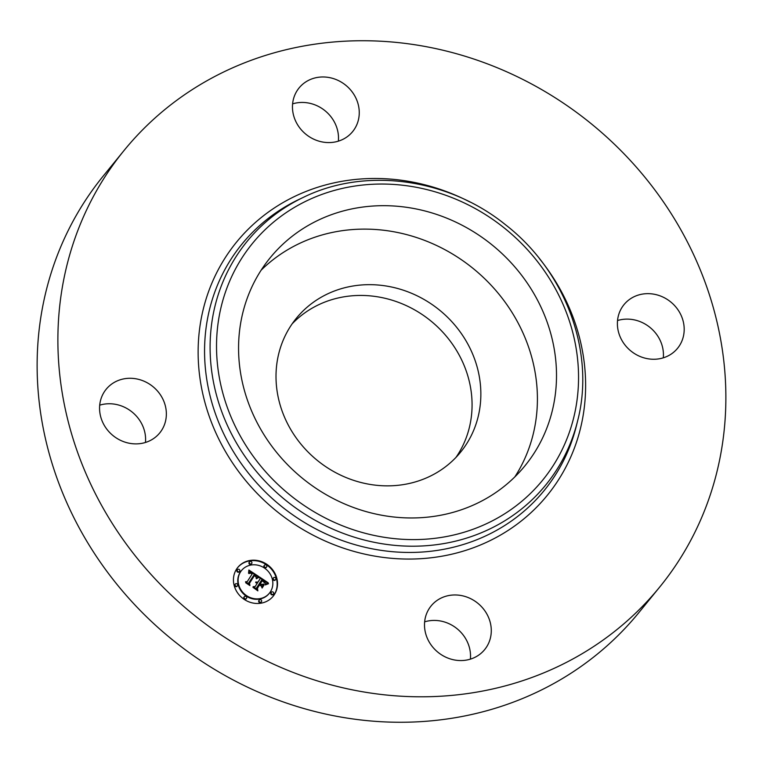 <?xml version="1.0" encoding="UTF-8"?>
<svg xmlns="http://www.w3.org/2000/svg" width="763" height="763" viewBox="0 0 763 763"><rect width="100%" height="100%" fill="white"/><g stroke="black" fill="none" stroke-linecap="round" stroke-linejoin="round"><path stroke-width="1.14" d="M261.156 270.159A164.465 150.359 -140.8 0 1 417.819 237.951A164.465 150.359 -140.8 0 1 514.815 476.932M477.667 418.62A105.952 96.872 -140.8 0 1 460.556 452.211A105.952 96.872 -140.8 0 1 334.308 471.896A105.952 96.872 -140.8 0 1 279.201 351.896A105.952 96.872 -140.8 0 1 296.311 318.314A105.952 96.872 -140.8 0 1 422.559 298.629A105.952 96.872 -140.8 0 1 477.667 418.62M292.124 323.874A105.952 96.872 -140.8 0 1 417.065 311.294A105.952 96.872 -140.8 0 1 468.883 429.397A105.952 96.872 -140.8 0 1 455.959 457.428M659.68 587.071L638.927 612.536A345.505 315.882 -140.8 0 1 227.231 676.743A345.505 315.882 -140.8 0 1 47.535 285.438A345.505 315.882 -140.8 0 1 103.32 175.929L124.073 150.464A345.505 315.882 -140.8 0 1 535.769 86.257A345.505 315.882 -140.8 0 1 715.465 477.562A345.505 315.882 -140.8 0 1 659.68 587.071A345.505 315.882 -140.8 0 1 247.985 651.278A345.505 315.882 -140.8 0 1 68.288 259.983A345.505 315.882 -140.8 0 1 124.073 150.464M424.638 621.845A34.554 31.588 -140.8 0 1 445.411 622.274A34.554 31.588 -140.8 0 1 470.389 659.137M99.705 405.172A34.554 31.588 -140.8 0 1 145.456 442.464M292.611 103.863A34.554 31.588 -140.8 0 1 313.383 104.293A34.554 31.588 -140.8 0 1 338.362 141.155M617.544 320.536A34.554 31.588 -140.8 0 1 663.295 357.828M683.152 337.332A34.554 31.588 -140.8 0 1 677.573 348.281A34.554 31.588 -140.8 0 1 636.399 354.709A34.554 31.588 -140.8 0 1 618.431 315.577A34.554 31.588 -140.8 0 1 624.01 304.628A34.554 31.588 -140.8 0 1 665.183 298.199A34.554 31.588 -140.8 0 1 683.152 337.332M334.137 78.827A34.554 31.588 -140.8 0 1 352.64 131.608A34.554 31.588 -140.8 0 1 317.589 140.726A34.554 31.588 -140.8 0 1 299.077 87.945A34.554 31.588 -140.8 0 1 334.137 78.827M100.602 400.203A34.554 31.588 -140.8 0 1 106.181 389.254A34.554 31.588 -140.8 0 1 147.354 382.835A34.554 31.588 -140.8 0 1 165.323 421.968A34.554 31.588 -140.8 0 1 159.744 432.917A34.554 31.588 -140.8 0 1 118.57 439.335A34.554 31.588 -140.8 0 1 100.602 400.203M466.164 596.819A34.554 31.588 -140.8 0 1 484.677 649.59A34.554 31.588 -140.8 0 1 449.617 658.707A34.554 31.588 -140.8 0 1 431.114 605.927A34.554 31.588 -140.8 0 1 466.164 596.819M436.922 214.517A164.465 150.359 -140.8 0 1 525.011 465.735A164.465 150.359 -140.8 0 1 358.152 509.131A164.465 150.359 -140.8 0 1 270.064 257.913A164.465 150.359 -140.8 0 1 436.922 214.517M236.52 569.188A22.804 20.849 -140.8 0 1 237.798 567.414A22.804 20.849 -140.8 0 1 267.708 564.935A22.804 20.849 -140.8 0 1 274.432 594.463A22.804 20.849 -140.8 0 1 273.154 596.237A22.804 20.849 -140.8 0 1 243.244 598.717A22.804 20.849 -140.8 0 1 236.52 569.188M272.973 596.447A22.804 20.849 39.2 0 0 274.079 594.902A22.804 20.849 39.2 0 0 267.479 565.459A22.804 20.849 39.2 0 0 237.627 567.634M241.375 570.695A17.969 16.424 39.2 0 0 241.194 570.905A17.969 16.424 39.2 0 0 240.192 572.298A17.969 16.424 39.2 0 0 245.486 595.569A17.969 16.424 39.2 0 0 269.053 593.614A17.969 16.424 39.2 0 0 269.225 593.395M264.198 565.574A1.383 1.259 39.2 0 0 264.446 567.567A1.383 1.259 39.2 0 0 266.335 567.31M271.084 592.584A1.383 1.259 39.2 0 0 271.323 594.587A1.383 1.259 39.2 0 0 273.221 594.329L273.402 594.1M273.24 578.163A1.383 1.259 39.2 0 0 273.478 580.166A1.383 1.259 39.2 0 0 275.367 579.909M244.084 597A1.383 1.259 39.2 0 0 244.322 598.993A1.383 1.259 39.2 0 0 246.211 598.736M259.01 600.386A1.383 1.259 39.2 0 0 259.248 602.389A1.383 1.259 39.2 0 0 261.137 602.131M237.198 569.99A1.383 1.259 39.2 0 0 237.436 571.983A1.383 1.259 39.2 0 0 239.324 571.725L239.515 571.497M249.272 562.188A1.383 1.259 39.2 0 0 249.511 564.181A1.383 1.259 39.2 0 0 251.409 563.924M235.052 584.41A1.383 1.259 39.2 0 0 235.29 586.404A1.383 1.259 39.2 0 0 237.179 586.146M270.417 591.783A17.969 16.424 -140.8 0 1 269.406 593.175A17.969 16.424 -140.8 0 1 245.839 595.13A17.969 16.424 -140.8 0 1 240.545 571.869A17.969 16.424 -140.8 0 1 241.556 570.476A17.969 16.424 -140.8 0 1 265.114 568.521A17.969 16.424 -140.8 0 1 270.417 591.783M258.848 576.57L256.158 578.096L256.149 576.103L254.298 574.52L248.872 582.779L249.31 584.267L245.524 581.749L247.26 581.625L252.152 573.976L250.522 573.099L248.948 573.585L250.245 572.822L252.524 573.404L250.102 572.183L248.557 573.213L248.881 570.028L258.848 576.57M259.058 577.4L256.254 578.631L259.058 577.4M256.082 577.124L254.47 575.531L249.52 583.247L249.911 585.574L245.676 582.751L249.587 585.059L249.224 583.142L254.356 575.14L256.082 577.124M259.611 577.076L268.214 582.818L265.381 584.21L264.99 581.864L261.976 579.565L259.678 583.161L260.183 583.495L262.214 580.328L264.637 582.083L265.162 583.409L262.291 580.672L260.393 583.638L261.642 584.468L263.798 584.057L261.738 587.272L261.165 585.068L259.267 583.809L256.788 587.682L257.207 589.389L253.135 586.671L255.128 586.575L257.245 583.275L255.786 582.703L257.608 582.703L255.681 582.055L258.018 582.055L260.097 578.812L259.611 577.076M268.538 583.705L265.438 584.83L268.538 583.705M264.227 584.725L262.11 588.044L263.769 584.963M261.261 586.06L259.563 584.925L257.455 588.216L257.846 590.858L252.973 587.319L257.512 590.343L257.188 588.168L259.487 584.582L261.261 586.06M258.018 582.055L256.015 582.159M255.128 586.575L253.717 587.062M256.654 589.017L256.435 588.111L259.267 583.809M261.719 587.195L263.445 584.487L261.289 584.906L260.04 584.067L262.462 580.481M260.183 583.495L259.325 583.6L261.976 579.565M267.536 583.037L259.84 577.906M258.266 576.857L248.833 570.667M252.524 573.404L252.076 573.929M249.987 572.851L249.081 573.442M247.26 581.625L246.077 582.112M248.709 583.867L248.519 583.218L254.298 574.52M262.071 587.987L263.874 585.164M258.514 577.61L256.349 578.745M267.384 583.752L265.486 584.944M249.52 583.247L254.47 575.531M257.455 588.216L259.563 584.925M266.688 566.88A1.383 1.259 -140.8 0 1 264.799 567.138A1.383 1.259 -140.8 0 1 264.465 565.24A1.383 1.259 -140.8 0 1 266.688 566.88M273.574 593.891A1.383 1.259 -140.8 0 1 271.685 594.148A1.383 1.259 -140.8 0 1 271.351 592.25A1.383 1.259 -140.8 0 1 273.574 593.891M275.72 579.47A1.383 1.259 -140.8 0 1 273.831 579.727A1.383 1.259 -140.8 0 1 273.497 577.829A1.383 1.259 -140.8 0 1 275.72 579.47M246.563 598.306A1.383 1.259 -140.8 0 1 244.675 598.564A1.383 1.259 -140.8 0 1 244.351 596.666A1.383 1.259 -140.8 0 1 246.563 598.306M261.499 601.692A1.383 1.259 -140.8 0 1 259.601 601.95A1.383 1.259 -140.8 0 1 259.277 600.052A1.383 1.259 -140.8 0 1 261.499 601.692M237.388 569.761A1.383 1.259 -140.8 0 1 239.277 569.503A1.383 1.259 -140.8 0 1 239.601 571.401A1.383 1.259 -140.8 0 1 237.388 569.761L237.026 570.19M249.463 561.959A1.383 1.259 -140.8 0 1 251.351 561.702A1.383 1.259 -140.8 0 1 251.676 563.599A1.383 1.259 -140.8 0 1 249.463 561.959M235.233 584.181A1.383 1.259 -140.8 0 1 237.121 583.924A1.383 1.259 -140.8 0 1 237.455 585.822A1.383 1.259 -140.8 0 1 235.233 584.181M222.167 302.863A187.25 171.198 -140.8 0 1 442.378 194.107A187.25 171.198 -140.8 0 1 572.908 420.785A187.25 171.198 -140.8 0 1 352.697 529.541A187.25 171.198 -140.8 0 1 222.167 302.863M576.838 423.932A192.696 176.177 -140.8 0 1 350.217 535.855A192.696 176.177 -140.8 0 1 215.9 302.587A192.696 176.177 -140.8 0 1 303.636 197.226L299.21 199.334A194.985 178.265 -140.8 0 0 210.435 305.944A194.985 178.265 -140.8 0 0 346.354 541.978A194.985 178.265 -140.8 0 0 575.655 428.73A194.985 178.265 -140.8 0 0 576.513 425.382L577.686 420.623A192.696 176.177 -140.8 0 1 576.838 423.932M539.346 258.504A200.431 183.244 -140.8 0 1 579.584 431.877A200.431 183.244 -140.8 0 1 343.875 548.292A200.431 183.244 -140.8 0 1 204.169 305.658A200.431 183.244 -140.8 0 1 470.113 202.081M303.636 197.226C365.601 166.839 448.129 178.218 505.64 224.856C565.641 271.38 595.464 352.115 577.686 420.623"/></g></svg>
